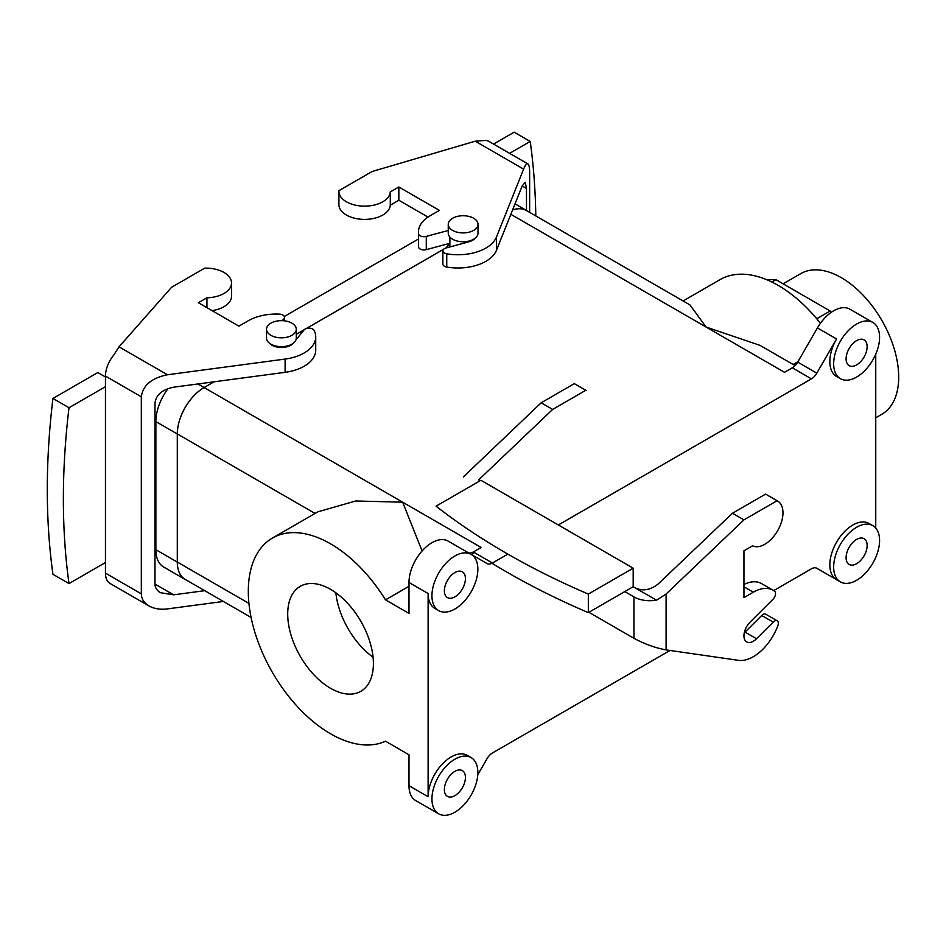 <?xml version="1.0" encoding="UTF-8"?>
<svg xmlns="http://www.w3.org/2000/svg" width="946" height="946" viewBox="0 0 946 946"><rect width="100%" height="100%" fill="white"/><g stroke="black" fill="none" stroke-linecap="round" stroke-linejoin="round"><path stroke-width="1.42" d="M385.507 741.215A116.323 67.166 60 0 1 270.852 669.662A116.323 67.166 60 0 1 272.401 538.073A116.323 67.166 60 0 1 385.507 599.847L408.991 613.41L408.991 582.488A32.46 18.743 -60 0 1 431.944 542.72A32.46 18.743 -60 0 1 448.179 541.124L467.3 552.157L448.179 541.124A32.46 18.743 -60 0 0 431.944 542.72A32.46 18.743 -60 0 0 408.991 582.488L428.124 593.532L428.124 796.745A32.46 18.743 -60 0 1 451.076 756.989A32.46 18.743 -60 0 1 467.3 755.381A32.46 18.743 -60 0 0 451.076 756.989A32.46 18.743 -60 0 0 428.124 796.745L428.124 593.532A32.46 18.743 -60 0 0 434.841 608.396A32.46 18.743 -60 0 1 428.124 593.532L408.991 582.488L408.991 613.41L385.507 599.847L408.991 586.295L385.507 599.847A116.323 67.166 60 0 0 272.401 538.073L317.868 511.821L355.731 500.978L402.677 502.196L204.111 387.553L214.08 381.806L204.111 387.553A37.875 21.864 -60 0 0 177.328 433.942A37.875 21.864 -60 0 1 204.111 387.553L402.677 502.196L422.082 550.986L402.677 502.196L355.731 500.978L317.868 511.821L272.401 538.073A116.323 67.166 60 0 0 270.852 669.662A116.323 67.166 60 0 0 385.507 741.215L408.991 754.778L385.507 741.215M465.42 578.621A14.876 8.585 -60 0 1 458.928 593.591A14.876 8.585 -60 0 1 447.458 597.576A14.876 8.585 -60 0 1 447.458 580.395A14.876 8.585 -60 0 1 462.334 571.81A14.876 8.585 -60 0 1 465.42 578.621A14.876 8.585 -60 0 1 458.928 593.591A14.876 8.585 -60 0 1 447.458 597.576A14.876 8.585 -60 0 1 447.458 580.395A14.876 8.585 -60 0 1 462.334 571.81A14.876 8.585 -60 0 1 465.42 578.621M465.42 777.423A14.876 8.585 120 0 0 462.334 770.612A14.876 8.585 120 0 0 447.458 779.197A14.876 8.585 120 0 0 447.458 796.378A14.876 8.585 120 0 0 458.928 792.393A14.876 8.585 120 0 0 465.42 777.423A14.876 8.585 120 0 0 462.334 770.612A14.876 8.585 120 0 0 447.458 779.197A14.876 8.585 120 0 0 447.458 796.378A14.876 8.585 120 0 0 458.928 792.393A14.876 8.585 120 0 0 465.42 777.423M373.079 657.234A60.603 34.99 60 0 1 335.865 592.775A60.603 34.99 60 0 0 373.079 657.234M330.556 589.334A60.603 34.99 60 0 1 370.146 642.736A60.603 34.99 60 0 1 360.864 691.29A60.603 34.99 60 0 1 300.26 656.311A60.603 34.99 60 0 1 300.26 586.331A60.603 34.99 60 0 1 330.556 589.334A60.603 34.99 60 0 1 370.146 642.736A60.603 34.99 60 0 1 360.864 691.29A60.603 34.99 60 0 1 300.26 656.311A60.603 34.99 60 0 1 300.26 586.331A60.603 34.99 60 0 1 330.556 589.334M185.18 579.39A37.875 21.864 -60 0 1 177.328 562.054L177.328 433.942L177.328 562.054A37.875 21.864 -60 0 0 185.18 579.39L251.092 617.454L185.18 579.39M296.275 334.352L304.139 329.811L296.275 334.352M306.374 328.51L443.508 249.342L306.374 328.51M445.743 248.053L446.417 247.663L445.743 248.053M512.555 210.036A37.875 21.864 -60 0 1 526.437 210.52L689.953 304.919L706.071 327.032L510.84 214.316L706.071 327.032L760.064 345.396L706.071 327.032L689.953 304.919L526.437 210.52A37.875 21.864 -60 0 0 512.555 210.036M204.111 387.505L213.973 381.817L204.111 387.505L197.951 383.958L204.111 387.505A37.923 21.9 -60 0 0 177.292 433.966A37.923 21.9 -60 0 1 204.111 387.505M296.275 334.305L304.234 329.705L296.275 334.305M306.208 328.569L443.603 249.247L306.208 328.569M445.566 248.112L446.453 247.592L445.566 248.112M177.292 562.078L177.292 433.966L155.865 421.597A37.923 21.9 -60 0 1 168.116 388.522A37.923 21.9 -60 0 0 155.865 421.597L155.865 549.709L155.865 421.597L177.292 433.966L177.292 562.078L155.865 549.709A37.923 21.9 -60 0 0 163.729 567.068A37.923 21.9 -60 0 1 155.865 549.709L177.292 562.078A37.923 21.9 -60 0 0 185.156 579.437A37.923 21.9 -60 0 1 177.292 562.078M186.185 579.981A37.923 21.9 -60 0 1 185.156 579.437A37.923 21.9 -60 0 0 186.185 579.981M512.578 209.977A37.923 21.9 -60 0 1 526.473 210.473A37.923 21.9 -60 0 1 527.454 211.1A37.923 21.9 -60 0 0 526.473 210.473A37.923 21.9 -60 0 0 512.578 209.977M284.297 316.484L418.463 239.019L284.297 316.484M831.333 312.275A94.683 54.667 -120 0 0 830.174 310.998L816.753 318.743L830.174 310.998L775.933 279.673A94.683 54.667 -120 0 0 767.419 279.992A94.683 54.667 -120 0 1 775.933 279.673L830.174 310.998A94.683 54.667 -120 0 1 831.333 312.275M771.865 282.026L775.933 279.673L771.865 282.026M898.7 377.064A81.155 46.862 -120 0 0 863.272 295.389A81.155 46.862 -120 0 0 800.73 273.642A81.155 46.862 -120 0 1 863.272 295.389A81.155 46.862 -120 0 1 898.7 377.064A81.155 46.862 -120 0 1 881.897 414.218A81.155 46.862 -120 0 0 898.7 377.064M492.44 563.012L507.848 554.131L492.44 563.012A10.82 6.244 -60 0 1 487.036 563.556L471.167 554.391L487.036 563.556A10.82 6.244 -60 0 0 492.44 563.012L473.319 551.967L481.112 547.474L402.677 502.196L481.112 547.474L473.319 551.967A10.82 6.244 -60 0 1 467.951 552.535A10.82 6.244 -60 0 0 473.319 551.967L492.44 563.012M558.341 524.971L811.42 378.861A10.82 6.244 -60 0 0 816.824 373.15L836.56 338.975A32.46 18.743 -60 0 0 836.56 376.461A32.46 18.743 -60 0 1 836.56 338.975L816.824 373.15A10.82 6.244 -60 0 1 811.42 378.861L558.341 524.971M784.494 372.31L792.287 367.817L811.42 378.861L792.287 367.817A10.82 6.244 -60 0 0 797.703 362.105L817.427 327.931A32.46 18.743 -60 0 1 833.663 310.796A32.46 18.743 -60 0 1 849.886 309.188A32.46 18.743 -60 0 0 833.663 310.796A32.46 18.743 -60 0 0 817.427 327.931L836.56 338.975L817.427 327.931L797.703 362.105A10.82 6.244 -60 0 1 792.287 367.817L784.494 372.31L706.071 327.032L784.494 372.31M452.602 230.398A14.876 8.585 0 0 0 468.814 232.255A14.876 8.585 0 0 0 478.002 224.32A14.876 8.585 0 0 0 463.126 215.735A14.876 8.585 0 0 0 448.25 224.32A14.876 8.585 0 0 0 452.602 230.398A14.876 8.585 0 0 0 468.814 232.255A14.876 8.585 0 0 0 478.002 224.32A14.876 8.585 0 0 0 463.126 215.735A14.876 8.585 0 0 0 448.25 224.32A14.876 8.585 0 0 0 452.602 230.398M452.602 239.232A14.876 8.585 0 0 0 468.814 241.088A14.876 8.585 0 0 0 478.002 233.154A14.876 8.585 0 0 1 468.814 241.088A14.876 8.585 0 0 1 452.602 239.232A14.876 8.585 0 0 1 448.25 233.154A14.876 8.585 0 0 0 452.602 239.232M449.87 244.163A17.584 10.158 0 0 0 446.287 247.899A17.584 10.158 0 0 1 449.87 244.163M296.275 338.077A14.876 8.585 180 0 1 281.4 346.662A14.876 8.585 180 0 1 266.524 338.077L266.524 329.243A14.876 8.585 180 0 1 275.7 321.309A14.876 8.585 180 0 1 291.924 323.165A14.876 8.585 180 0 1 296.275 329.243A14.876 8.585 180 0 1 281.4 337.828A14.876 8.585 180 0 1 266.524 329.243A14.876 8.585 180 0 1 275.7 321.309A14.876 8.585 180 0 1 291.924 323.165A14.876 8.585 180 0 1 296.275 329.243A14.876 8.585 180 0 1 281.4 337.828A14.876 8.585 180 0 1 266.524 329.243L266.524 338.077A14.876 8.585 180 0 0 281.4 346.662A14.876 8.585 180 0 0 296.275 338.077L296.275 329.243L296.275 338.077M471.818 554.77A37.875 21.864 -60 0 1 474.218 552.499A37.875 21.864 -60 0 0 471.818 554.77M856.615 324.052A32.46 18.743 -60 0 1 872.851 322.444A32.46 18.743 -60 0 1 872.851 359.929A32.46 18.743 -60 0 1 840.379 378.672A32.46 18.743 -60 0 1 835.413 352.657A32.46 18.743 -60 0 1 856.615 324.052A32.46 18.743 -60 0 1 872.851 322.444A32.46 18.743 -60 0 1 872.851 359.929A32.46 18.743 -60 0 1 840.379 378.672A32.46 18.743 -60 0 1 835.413 352.657A32.46 18.743 -60 0 1 856.615 324.052M875.748 354.171L875.748 528.081L875.748 354.171M820.43 323.272A116.323 67.166 -120 0 0 720.024 279.638L683.095 300.958L720.024 279.638A116.323 67.166 -120 0 1 820.43 323.272M852.795 525.054A32.46 18.743 -60 0 1 869.019 523.445A32.46 18.743 -60 0 0 852.795 525.054A32.46 18.743 -60 0 0 831.581 553.67A32.46 18.743 -60 0 0 836.56 579.673L816.824 568.286A10.82 6.244 -60 0 0 811.42 568.818L773.662 590.623L811.42 568.818A10.82 6.244 -60 0 1 816.824 568.286L836.56 579.673A32.46 18.743 -60 0 1 831.581 553.67A32.46 18.743 -60 0 1 852.795 525.054M856.615 527.265A32.46 18.743 -60 0 1 872.851 525.657A32.46 18.743 -60 0 1 872.851 563.142A32.46 18.743 -60 0 1 840.379 581.885A32.46 18.743 -60 0 1 835.413 555.87A32.46 18.743 -60 0 1 856.615 527.265A32.46 18.743 -60 0 1 872.851 525.657A32.46 18.743 -60 0 1 872.851 563.142A32.46 18.743 -60 0 1 840.379 581.885A32.46 18.743 -60 0 1 835.413 555.87A32.46 18.743 -60 0 1 856.615 527.265M817.427 568.629L836.56 579.673L817.427 568.629A32.46 18.743 -60 0 0 817.498 568.676A32.46 18.743 -60 0 1 817.427 568.629L840.379 581.885L817.427 568.629M487.036 758.692L477.777 774.739L487.036 758.692A10.82 6.244 -60 0 1 492.44 752.981L670.005 650.47L492.44 752.981A10.82 6.244 -60 0 0 487.036 758.692M408.991 785.7L408.991 754.778L408.991 785.7L428.124 796.745L408.991 785.7A32.46 18.743 -60 0 0 415.708 800.564A32.46 18.743 -60 0 1 408.991 785.7M454.896 759.2A32.46 18.743 -60 0 1 471.132 757.592A32.46 18.743 -60 0 1 471.132 795.078A32.46 18.743 -60 0 1 438.672 813.82A32.46 18.743 -60 0 1 433.694 787.805A32.46 18.743 -60 0 1 454.896 759.2A32.46 18.743 -60 0 1 471.132 757.592A32.46 18.743 -60 0 1 471.132 795.078A32.46 18.743 -60 0 1 438.672 813.82A32.46 18.743 -60 0 1 433.694 787.805A32.46 18.743 -60 0 1 454.896 759.2M454.896 555.976A32.46 18.743 -60 0 1 471.132 554.368A32.46 18.743 -60 0 1 471.132 591.853A32.46 18.743 -60 0 1 438.672 610.596A32.46 18.743 -60 0 1 433.694 584.581A32.46 18.743 -60 0 1 454.896 555.976A32.46 18.743 -60 0 1 471.132 554.368A32.46 18.743 -60 0 1 471.132 591.853A32.46 18.743 -60 0 1 438.672 610.596A32.46 18.743 -60 0 1 433.694 584.581A32.46 18.743 -60 0 1 454.896 555.976M846.091 557.643A14.876 8.585 -60 0 1 852.594 542.661A14.876 8.585 -60 0 1 864.053 538.676A14.876 8.585 -60 0 1 864.053 555.858A14.876 8.585 -60 0 1 849.177 564.455A14.876 8.585 -60 0 1 846.091 557.643A14.876 8.585 -60 0 1 852.594 542.661A14.876 8.585 -60 0 1 864.053 538.676A14.876 8.585 -60 0 1 864.053 555.858A14.876 8.585 -60 0 1 849.177 564.455A14.876 8.585 -60 0 1 846.091 557.643M846.091 358.841A14.876 8.585 120 0 0 849.177 365.653A14.876 8.585 120 0 0 864.053 357.056A14.876 8.585 120 0 0 864.053 339.886A14.876 8.585 120 0 0 852.594 343.871A14.876 8.585 120 0 0 846.091 358.841A14.876 8.585 120 0 0 849.177 365.653A14.876 8.585 120 0 0 864.053 357.056A14.876 8.585 120 0 0 864.053 339.886A14.876 8.585 120 0 0 852.594 343.871A14.876 8.585 120 0 0 846.091 358.841M793.15 364.494L797.904 361.75L793.15 364.494M529.642 212.365L529.642 172.61C529.618 167.584 529.027 164.687 527.88 163.895L489.07 141.498A22.728 13.126 -60 0 0 485.357 140.446L475.223 141.191L372.074 171.533L338.928 190.666A25.696 14.84 0 0 0 338.905 191.305A25.696 14.84 0 0 0 364.056 206.133A25.696 14.84 0 0 0 390.284 191.932L398.845 186.989L439.405 210.402L430.028 215.818A39.495 22.799 0 0 0 418.463 231.947A39.495 22.799 0 0 0 418.593 233.828A5.416 3.122 0 0 0 426.279 236.405L448.25 230.481M442.87 250.808A5.416 3.122 0 0 0 446.749 253.812L446.749 267.056A5.416 3.122 0 0 1 442.87 264.064L442.87 250.808A5.416 3.122 0 0 1 445.992 247.982L468.731 241.857A13.256 7.651 0 0 0 474.987 238.345M446.749 253.812A39.495 22.799 0 0 0 496.449 237.068L523.611 169.121C525.267 165.077 526.686 163.327 527.88 163.895M535.791 215.913A730.43 421.715 120 0 0 530.221 141.462L514.151 132.18L493.552 144.076M418.463 231.947L418.463 245.191A39.495 22.799 0 0 0 418.593 247.083A5.416 3.122 0 0 0 426.279 249.649L426.279 236.405M449.87 243.299L426.279 249.649M338.905 191.305L338.905 204.549A25.696 14.84 0 0 0 364.056 219.389A25.696 14.84 0 0 0 390.284 205.187L398.845 200.245L428.006 217.083M446.749 267.056A39.495 22.799 0 0 0 496.449 250.323L522.18 185.972L526.484 188.455L525.231 182.235L522.18 185.972M526.484 210.485L526.484 188.455M398.845 186.989L398.845 200.245M390.284 205.187L390.284 191.932M530.221 141.462L509.622 153.358M223.386 601.455L167.43 608.905C160.264 609.78 154.115 608.786 148.971 605.937L110.162 583.528A22.728 13.126 -60 0 1 105.455 573.122L141.321 593.84C141.439 598.913 143.981 602.945 148.971 605.937M204.726 590.682L173.65 594.821L160.453 592.704C156.894 590.564 155.073 587.679 154.99 584.06L154.99 402.937C156.125 394.742 162.345 389.504 173.65 387.198L285.113 372.334A39.495 22.799 180 0 0 315.728 350.115L315.728 336.859A39.495 22.799 180 0 0 314.107 330.39A5.416 3.122 0 0 0 309.318 328.156A5.416 3.122 0 0 0 304.009 329.953L295.897 339.992M105.455 376.981L97.805 372.558L52.941 398.455A730.43 421.715 120 0 0 52.941 574.293L69.011 583.564L105.455 562.527L105.455 573.122M52.941 398.455L69.011 407.738L105.455 386.701L105.455 376.094L141.321 396.8L141.321 593.84M69.011 407.738A730.43 421.715 120 0 0 69.011 583.564M105.455 376.094A22.728 13.126 120 0 1 113.875 354.916L119.03 346.827L171.593 287.277L204.726 268.144A25.696 14.84 180 0 1 231.534 282.96L231.534 296.216A25.696 14.84 180 0 1 212.034 310.619M293.248 343.268A13.256 7.651 180 0 1 281.4 347.501A13.256 7.651 180 0 1 269.539 343.268M315.728 336.859A39.495 22.799 180 0 1 285.113 359.078L167.43 374.77C151.596 377.998 142.893 385.341 141.321 396.8M283.954 320.777L283.954 318.565L282.263 320.67M283.954 318.565A5.416 3.122 0 0 0 284.462 317.253A5.416 3.122 0 0 0 279.496 314.131A39.495 22.799 180 0 0 248.301 320.741L238.924 326.145L198.376 302.732L206.938 297.789A25.696 14.84 180 0 0 231.534 282.96M154.99 526.969L155.865 525.976M105.455 386.701L105.455 562.527M206.938 307.675L206.938 297.789M463.315 476.961L541.171 402.795L574.305 383.662A25.696 14.84 -60 0 1 574.872 383.958L586.354 390.592A25.696 14.84 -60 0 0 585.787 390.296L574.305 383.662M588.329 594.076L633.181 568.179L480.911 480.272L436.059 506.169A730.43 421.715 180 0 0 588.329 594.076L588.329 612.63L624.774 591.593L633.95 596.891L633.95 638.313C644.664 644.072 655.377 647.939 666.09 649.902L738.519 660.343A39.495 22.799 -60 0 0 777.86 625.673A5.416 3.122 120 0 0 777.21 620.824A5.416 3.122 120 0 0 773.189 622.113L756.528 638.739A13.256 7.651 -60 0 1 746.69 641.896A13.256 7.651 -60 0 1 750.107 622.101L773.024 599.244A5.416 3.122 120 0 0 774.632 591.309A39.495 22.799 -60 0 0 773.071 590.245A39.495 22.799 -60 0 0 753.312 592.208L743.946 586.792M777.21 620.824L765.728 614.191A5.416 3.122 120 0 0 761.707 615.479L745.046 632.117A13.256 7.651 120 0 1 744.266 632.85M633.181 568.179L633.181 586.733L624.774 591.593M588.329 612.63A730.43 421.715 180 0 1 491.967 563.272M765.598 494.108L777.08 500.73L743.946 519.862L666.09 594.029L656.5 600.19L635.476 588.057C643.138 591.416 650.789 589.985 658.44 583.753L732.464 513.24L765.598 494.108A25.696 14.84 -60 0 1 766.165 494.403L777.647 501.037A25.696 14.84 -60 0 1 777.919 530.233A25.696 14.84 -60 0 1 752.508 545.842L743.946 550.785L743.946 597.612L753.312 592.208M743.946 584.451A39.495 22.799 -60 0 1 761.589 583.623L773.071 590.245M478.617 479.941L552.653 409.417L585.787 390.296M635.476 588.057L633.181 586.733M541.171 402.795L552.653 409.417M633.95 638.313L588.897 612.298M656.5 600.19A22.728 13.126 180 0 1 633.95 596.891M743.946 519.862L732.464 513.24M797.703 362.105L816.824 373.15L797.703 362.105M315.042 513.442L177.328 433.942L315.042 513.442M248.928 603.394L177.328 562.054L248.928 603.394M475.223 141.191L523.611 169.121M418.593 233.828L418.593 247.083M496.449 250.323L496.449 237.068M119.03 346.827L167.43 374.77M154.99 584.06L173.65 594.821M285.113 372.334L285.113 359.078M761.707 615.479L773.189 622.113M756.528 638.739L745.046 632.117M666.09 594.029L666.09 649.902M163.729 567.068L185.156 579.437L163.729 567.068M515.026 203.863L526.473 210.473L515.026 203.863M875.748 417.765L881.897 414.218L875.748 417.765M783.111 283.824L800.73 273.642L783.111 283.824M448.25 224.32L448.25 233.154L448.25 224.32M478.002 224.32L478.002 233.154L478.002 224.32M449.87 237.056L449.87 246.941L449.87 237.056M760.064 345.396L795.066 365.605L760.064 345.396M872.851 322.444L849.886 309.188L872.851 322.444M840.379 378.672L836.56 376.461L840.379 378.672M872.851 525.657L869.019 523.445L872.851 525.657M471.132 757.592L467.3 755.381L471.132 757.592M438.672 813.82L415.708 800.564L438.672 813.82M471.132 554.368L448.179 541.124L471.132 554.368M438.672 610.596L434.841 608.396L438.672 610.596M284.462 320.836L284.462 317.253"/></g></svg>
